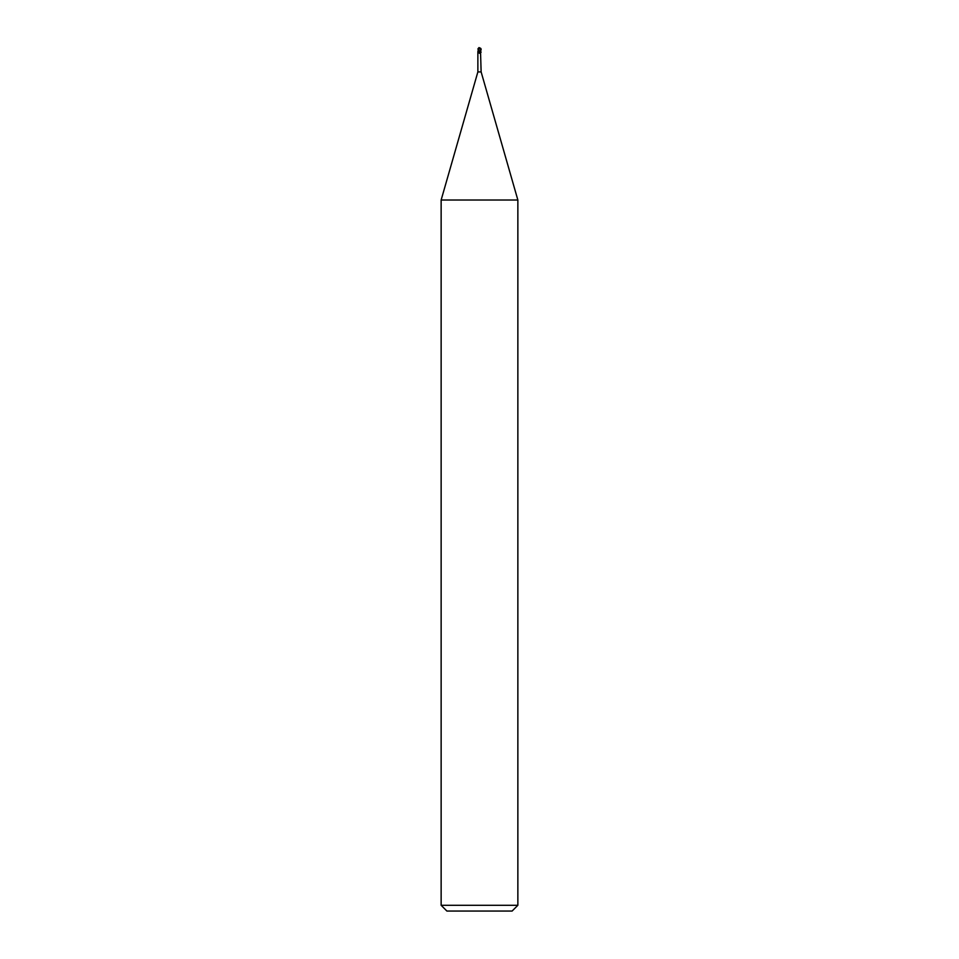 <?xml version="1.0" encoding="UTF-8"?>
<svg xmlns="http://www.w3.org/2000/svg" width="959" height="959" viewBox="0 0 959 959"><rect width="100%" height="100%" fill="white"/><g stroke="black" fill="none" stroke-linecap="round" stroke-linejoin="round"><path stroke-width="1.44" d="M479.608 50.995C477.246 47.902 477.438 56.473 479.608 51.019L480.291 51.702L479.404 53.201L477.87 52.17L477.87 71.925L441.14 200.023L517.86 200.023L517.86 905.296L441.14 905.296L446.894 911.05L512.106 911.05L517.86 905.296M477.87 71.925L481.13 71.925L517.86 200.023M478.337 51.019L477.966 48.789L478.661 48.238L478.517 50.935L480.555 51.043L478.553 51.019A2.086 1.283 -64.8 0 1 477.966 52.086M480.063 51.019L481.106 49.868L480.339 48.238L481.034 48.789M480.495 51.103A2.086 1.283 64.8 0 0 481.118 52.206L480.483 51.019M479.5 53.308L479.404 53.201A1.978 1.223 -64.8 0 0 480.291 51.702M480.567 51.019L478.541 51.019L480.567 51.019M478.709 51.702A1.978 1.223 64.8 0 0 479.5 53.117M478.493 51.019L477.894 52.122M479.272 47.638L478.517 50.935M479.092 48.31L480.95 49.532A1.582 1.367 -12.1 0 0 479.5 48.01L479.5 48.01A1.786 0.959 72.8 0 0 479.021 48.31M479.009 48.238A1.858 0.995 -107.2 0 1 479.5 47.95A1.666 1.427 167.9 0 1 480.915 49.868L480.95 49.532M480.651 48.334A1.918 1.918 0 0 0 479.5 47.95L479.5 48.01M480.759 49.532L480.795 50.527M480.867 49.868L480.327 51.019M478.877 47.638L479.068 48.525M478.349 48.334A1.918 1.918 0 0 1 479.5 47.95A1.666 1.427 -167.9 0 0 478.565 48.214M478.493 50.851L477.966 48.789L479.152 48.238M480.507 50.935L481.13 71.925M478.493 50.935L478.493 50.168M441.14 200.023L441.14 905.296"/></g></svg>
